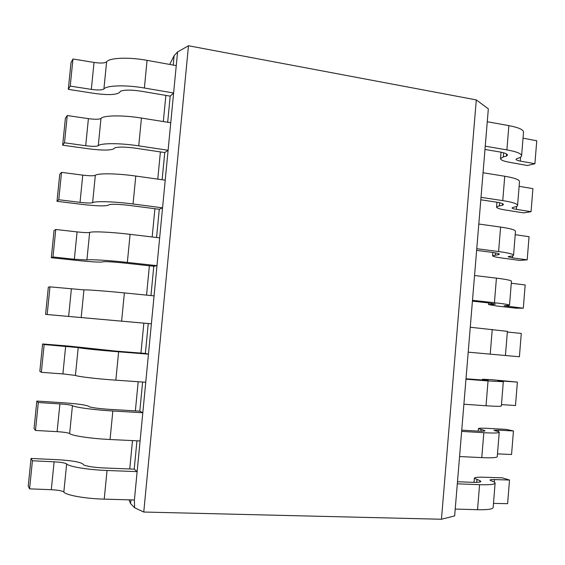 <?xml version="1.0" encoding="UTF-8"?>
<svg xmlns="http://www.w3.org/2000/svg" width="565" height="565" viewBox="0 0 565 565"><rect width="100%" height="100%" fill="white"/><g stroke="black" fill="none" stroke-linecap="round" stroke-linejoin="round"><path stroke-width="0.85" d="M484.989 149.457L499.524 151.914C504.729 152.854 507.384 153.913 507.476 155.107L506.424 156.102L506.593 153.984M506.424 156.102L503.33 156.922L500.512 158.631C500.625 159.973 503.514 161.173 509.178 162.233L527.449 165.517L534.907 163.73L536.75 140.784L523.028 138.15M534.907 163.73L520.294 161.089C517.498 160.559 516.071 159.959 516.022 159.302L517.053 158.532C519.941 157.79 521.453 156.879 521.601 155.813C521.453 153.616 516.551 151.639 506.89 149.887L485.257 146.194M487.277 121.729L508.867 125.621C518.515 127.478 523.395 129.632 523.515 132.083L521.601 155.813M173.201 65.067L174.105 55.674L169.712 64.431M174.105 55.674L177.579 51.945L176.259 65.618L147.077 60.349C128.806 56.945 109.377 57.729 106.608 61.818M129.053 499.848L130.466 503.443L134.618 507.78L143.764 512.031L188.484 45.751L177.579 51.945M488.337 108.854L476.295 99.906L441.456 519.249L454.656 515.887L488.337 108.854M480.836 199.798L495.42 201.98C500.654 202.8 503.323 203.661 503.443 204.565L502.412 205.293L502.539 203.697M502.412 205.293L499.333 205.844L496.55 207.08C496.684 208.09 499.601 209.064 505.287 209.989L523.635 212.871L531.058 211.691L532.908 188.646L519.129 186.316M531.058 211.691L516.389 209.368C513.578 208.902 512.137 208.421 512.081 207.92L513.098 207.369C515.965 206.868 517.462 206.211 517.582 205.406C517.399 203.746 512.455 202.15 502.751 200.61L481.034 197.34M483.068 172.763L504.743 176.238C514.425 177.876 519.348 179.656 519.51 181.577L517.582 205.406M476.662 250.366L491.303 252.265C496.557 252.972 499.255 253.629 499.396 254.236L498.379 254.695L498.464 253.629M498.379 254.695L492.567 255.726C492.736 256.411 495.675 257.153 501.388 257.944L519.8 260.423L527.187 259.844L529.045 236.707L515.216 234.68M527.187 259.844L512.462 257.852L508.119 256.75L509.114 256.404C511.975 256.157 513.451 255.761 513.557 255.225C513.324 254.095 508.338 252.873 498.598 251.552L476.796 248.72M478.83 224.03L500.59 227.073C510.315 228.5 515.28 229.899 515.492 231.283L513.557 255.225M472.467 301.159L487.171 302.762L495.328 304.125L494.333 304.316L494.375 303.772M494.333 304.316L488.57 304.584L497.461 306.096L515.951 308.172L523.303 308.2L525.175 284.965L511.29 283.249M523.303 308.2L504.135 305.792L509.503 305.248C509.227 304.669 504.199 303.829 494.424 302.727L472.538 300.326M474.586 275.522L496.43 278.135C506.191 279.343 511.198 280.367 511.452 281.208L509.503 305.248M519.405 356.762L468.258 352.165L519.405 356.762L521.283 333.428L507.342 332.029M470.313 327.248L507.391 331.351L505.442 355.498M488.125 380.422L466.061 378.79M501.466 404.597L515.492 405.529L517.37 382.095L491.472 379.68L482.461 379.242L488.146 380.146M466.026 379.207L488.04 380.944L503.316 381.714L498.055 380.725L517.37 382.095M503.316 381.714L501.36 405.967C500.993 406.482 495.879 406.412 486.02 405.755L463.964 404.229M483.986 431.123L484.057 430.304L484.996 430.812C484.77 431.243 481.994 431.314 476.669 431.024L461.824 430.149M497.483 453.886L511.558 454.5L513.444 430.968L506.176 429.379L487.51 428.348C481.712 428.044 478.682 428.136 478.421 428.623L484.057 430.304M461.718 431.399L483.817 432.698C493.704 433.235 498.839 433.101 499.227 432.296C499.206 431.872 497.786 431.342 494.982 430.707L494.036 430.297L498.514 430.156L513.444 430.968M499.227 432.296L497.257 456.647C496.847 457.728 491.691 458.046 481.79 457.615L459.642 456.541M479.833 482.044L479.946 480.681L480.864 481.465C480.617 482.206 477.813 482.489 472.467 482.312L457.565 481.733M493.471 503.387L507.61 503.676L509.503 480.045L502.271 477.828L483.527 477.22C477.708 477.058 474.657 477.39 474.367 478.216L479.946 480.681M457.389 483.831L479.579 484.678C489.502 484.989 494.679 484.459 495.117 483.096C495.117 482.397 493.718 481.599 490.929 480.709L489.996 480.073C490.13 479.664 491.635 479.494 494.516 479.572L509.503 480.045M495.117 483.096L493.139 507.561C492.68 509.192 487.482 509.913 477.538 509.708L455.305 509.079M167.678 122.252L170.199 96.135L141.356 91.248C131.518 89.75 124.597 89.736 120.578 91.198L119.448 92.554C116.086 94.934 107.76 95.217 94.475 93.409L68.309 89.362L70.222 86.099L91.332 89.383C98.105 90.308 102.3 90.153 103.918 88.924L103.769 89.122C106.029 85.343 125.727 84.729 144.379 88.013L173.617 93.006L176.259 65.618M103.918 88.924L106.616 61.79C104.984 63.181 100.789 63.4 94.023 62.44L72.963 58.993L70.222 86.099M68.309 89.362L71.006 62.651L72.963 58.993M98.275 145.657L98.133 145.805C100.302 142.994 119.992 142.959 138.729 145.855L168.102 150.269L170.757 122.746L141.448 118.057C123.085 115.027 103.663 115.26 100.987 118.41C99.391 119.448 95.195 119.533 88.408 118.65L67.256 115.535L64.509 142.775L85.696 145.728C92.498 146.575 96.693 146.554 98.275 145.657L100.987 118.389M162.134 179.734L164.754 152.564L135.791 148.235C125.91 146.886 118.982 146.723 114.999 147.74L113.897 148.743C110.592 150.467 102.279 150.502 88.945 148.842L62.666 145.205L65.378 118.368L67.256 115.535M62.666 145.205L64.509 142.775M156.562 237.498L159.288 209.276L130.19 205.505C120.267 204.311 113.339 204 109.391 204.565L108.325 205.208C105.076 206.274 96.763 206.055 83.387 204.544L57.001 201.324L58.76 199.742L80.039 202.348C86.862 203.118 91.057 203.223 92.611 202.673L92.469 202.764C94.546 200.935 114.229 201.486 133.05 203.986L162.558 207.828L165.22 180.164L135.784 176.047C117.336 173.406 97.922 173.088 95.33 175.277M92.611 202.673L95.33 175.27C93.762 175.99 89.574 175.941 82.758 175.136L61.521 172.36L58.76 199.742M57.001 201.324L59.728 174.352L61.521 172.36M86.911 259.971L86.777 260.013C88.762 259.166 108.438 260.317 127.351 262.421L156.985 265.67L159.662 237.872L130.091 234.334C111.559 232.081 92.144 231.198 89.651 232.434C88.112 232.808 83.924 232.632 77.087 231.904L55.758 229.475L52.983 256.983L74.347 259.25L86.911 259.971L89.651 232.427M150.961 295.559L153.786 266.263L124.561 263.064C114.603 262.019 107.668 261.553 103.755 261.673L102.724 261.955C99.532 262.351 91.226 261.877 77.8 260.514L51.309 257.718L54.042 230.612L55.758 229.475M51.309 257.718L52.983 256.983M81.183 317.551L151.385 323.809L154.076 295.869L124.371 292.917C105.754 291.06 86.346 289.612 83.938 289.88L49.967 286.865L47.178 314.514L81.183 317.551L83.938 289.873M75.435 375.421C77.709 376.601 97.102 378.903 115.846 380.174L145.756 382.244L148.461 354.156L118.622 351.804C99.574 350.314 79.905 348.252 78.069 347.574L44.148 344.544L41.344 372.335L39.84 371.332L42.601 343.965L69.255 346.119L115.952 351.112L145.375 353.436L148.256 323.54L45.588 314.387L48.336 287.147L49.967 286.865M45.588 314.387L47.178 314.514M41.344 372.335L62.892 373.903L75.435 375.428L78.196 347.609M42.601 343.965L44.148 344.544M69.65 433.581C71.833 435.756 91.219 438.638 110.055 439.506L140.092 440.968L142.811 412.747L112.838 410.988C93.705 409.908 74.05 407.238 72.306 405.543L72.433 405.635C70.985 404.971 66.804 404.399 59.89 403.904L38.3 402.52L35.482 430.445L57.114 431.66C64.043 432.119 68.217 432.762 69.65 433.588L72.433 405.635M35.482 430.445L34.055 428.567L36.838 401.058L38.3 402.52M36.838 401.058L63.598 402.789C77.151 403.756 85.442 404.893 88.479 406.2L89.432 406.849C93.253 407.895 100.196 408.742 110.253 409.406L139.809 411.151L142.613 382.025M188.484 45.751L476.295 99.906M143.764 512.031L441.456 519.249M134.406 499.997L137.14 471.627L107.032 470.483C87.801 469.812 68.16 466.52 66.515 463.801L66.635 463.95C65.215 462.933 61.041 462.219 54.099 461.81L32.417 460.779L29.585 488.852L51.309 489.707C58.266 490.081 62.44 490.858 63.838 492.044C65.928 495.208 85.308 498.683 104.228 499.142L134.406 499.997L134.618 507.78M170.199 96.135L173.617 93.006L170.757 122.746M164.754 152.564L168.102 150.269L165.22 180.164M159.288 209.276L162.558 207.828L159.662 237.872M153.786 266.263L156.985 265.67L154.076 295.869M148.256 323.54L151.385 323.809L148.461 354.156L145.375 353.436M145.756 382.244L142.811 412.747L139.809 411.151M140.092 440.968L137.14 471.627L134.209 469.148L136.942 440.82M63.838 492.044L66.635 463.95M29.585 488.852L28.25 486.084L31.04 458.441L32.417 460.779M31.04 458.441L57.913 459.733C71.515 460.539 79.806 461.944 82.78 463.943L83.698 464.96C87.483 466.478 94.426 467.488 104.525 467.99L134.209 469.148M130.466 503.443L131.052 499.905M129.745 468.971L132.493 440.601M135.367 410.882L138.185 381.721M140.953 353.09L143.849 323.145M146.554 295.121L149.393 265.783M152.176 236.975L154.909 208.711M157.769 179.119L160.404 151.914M163.334 121.56L165.863 95.4M503.33 156.922L503.662 152.818M520.294 161.089L520.612 157.134M506.89 149.887L508.867 125.621M499.333 205.844L499.58 202.757M516.389 209.368L516.629 206.387M502.751 200.61L504.743 176.238M495.314 254.977L495.484 252.908M512.462 257.852L512.625 255.853M498.598 251.552L500.59 227.073M491.282 304.323L491.366 303.278M508.521 306.541L508.599 305.531M494.424 302.727L496.43 278.135M490.229 354.128L492.242 329.423M485.081 380.266L485.123 379.736M502.455 381.453L502.497 380.944M486.02 405.755L488.04 380.944M480.921 431.194L481.048 429.612M498.394 431.674L498.514 430.156M481.79 457.615L483.817 432.698M476.74 482.348L476.952 479.713M494.304 482.115L494.516 479.572M477.538 509.708L479.579 484.678M144.379 88.013L147.077 60.349M91.332 89.383L94.023 62.44M138.729 145.855L141.448 118.057M85.696 145.728L88.408 118.65M133.05 203.986L135.784 176.047M80.039 202.348L82.758 175.136M127.351 262.421L130.091 234.334M74.347 259.25L77.087 231.904M121.616 321.146L124.371 292.917M68.633 316.435L71.381 288.955M115.846 380.174L118.622 351.804M62.892 373.903L65.653 346.281M110.055 439.506L112.838 410.988M57.114 431.66L59.89 403.904M104.228 499.142L107.032 470.483M51.309 489.707L54.099 461.81M500.512 158.631L501.042 152.197M496.55 207.08L496.946 202.228M492.567 255.726L492.835 252.47M488.57 304.584L488.704 302.939M482.397 380.075L482.461 379.242M478.223 431.102L478.421 428.623M474.028 482.355L474.367 478.216"/></g></svg>
